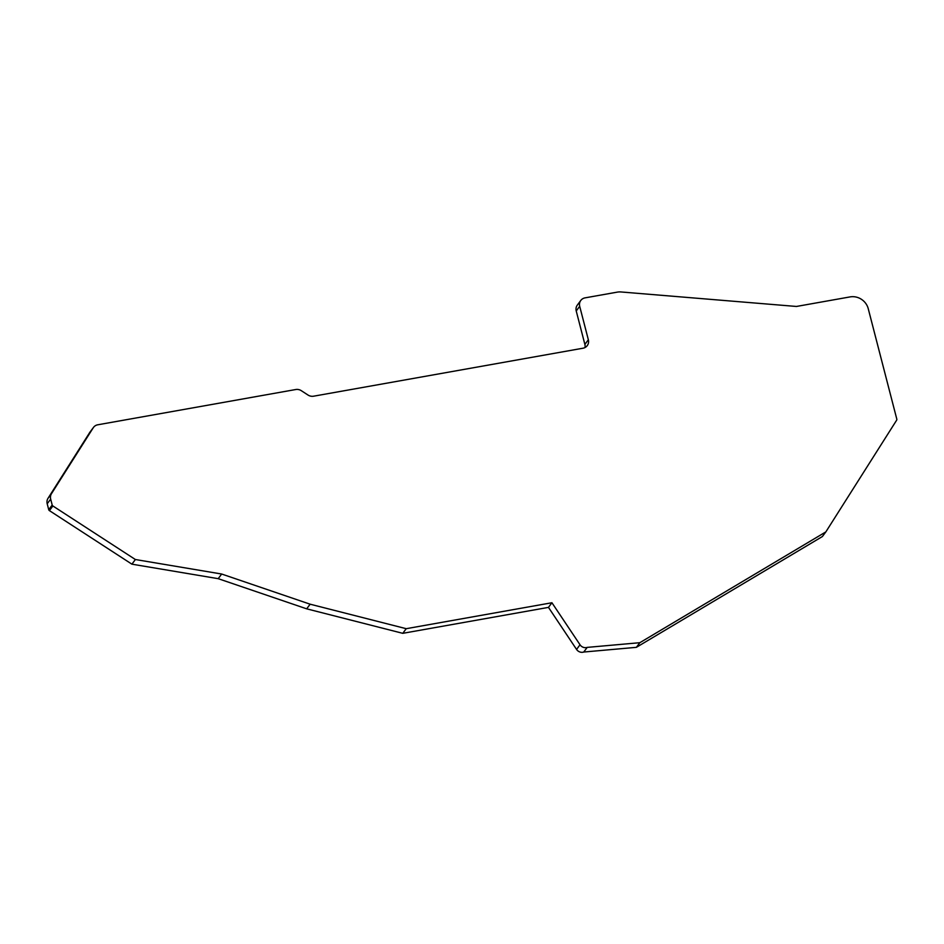 <?xml version="1.0" encoding="UTF-8"?>
<svg xmlns="http://www.w3.org/2000/svg" width="944" height="944" viewBox="0 0 944 944"><rect width="100%" height="100%" fill="white"/><g stroke="black" fill="none" stroke-linecap="round" stroke-linejoin="round"><path stroke-width="1.42" d="M896.8 419.101A1.522 1.416 -143.3 0 1 896.635 420.198L825.847 531.897L639.843 642.699L587.215 647.383A6.112 5.652 -143.3 0 1 580.029 644.776L551.933 602.744L406.227 628.692L310.139 604.195L221.663 574.023L135.381 559.521L52.876 505.972A1.522 1.416 -143.3 0 1 52.191 505.028L50.669 499.128A7.635 7.068 -143.3 0 1 51.472 493.688L93.232 427.785A7.635 7.068 -143.3 0 1 97.787 424.788L295.732 389.53A7.635 7.068 -143.3 0 1 301.372 390.722L307.956 395.005A7.635 7.068 36.7 0 0 313.597 396.197L582.991 348.218A7.635 7.068 36.7 0 0 588.348 339.769L579.699 306.316A7.635 7.068 -143.3 0 1 585.044 297.867L617.199 292.144A15.281 14.136 -143.3 0 1 621.058 291.967L796.441 306.458L850.119 296.9A15.281 14.136 -143.3 0 1 868.232 308.653L896.8 419.101M52.191 505.028L48.722 509.677A1.522 1.416 36.7 0 0 49.407 510.61L131.912 564.17L218.206 578.672L306.682 608.833L402.769 633.33L406.227 628.692M580.772 300.463L577.315 305.113A7.635 7.068 36.7 0 0 576.229 310.965L584.879 344.418L588.348 339.769M584.985 347.545A7.635 7.068 36.7 0 0 584.879 344.418M93.515 427.384L90.046 432.022A7.635 7.068 36.7 0 0 89.763 432.435L48.002 498.338A7.635 7.068 36.7 0 0 47.2 503.777L48.722 509.677M135.381 559.521L131.912 564.17M221.663 574.023L218.206 578.672M310.139 604.195L306.682 608.833M551.933 602.744L548.476 607.381L402.769 633.33M548.476 607.381L576.56 649.425A6.112 5.652 36.7 0 0 583.746 652.033L636.374 647.336L822.377 536.546L825.847 531.897M587.215 647.383L583.746 652.033M639.843 642.699L636.374 647.336M52.876 505.972L49.407 510.61M579.699 306.316L576.229 310.965M93.232 427.785L89.763 432.435M48.002 498.338L51.472 493.688M50.669 499.128L47.2 503.777M576.56 649.425L580.029 644.776"/></g></svg>
